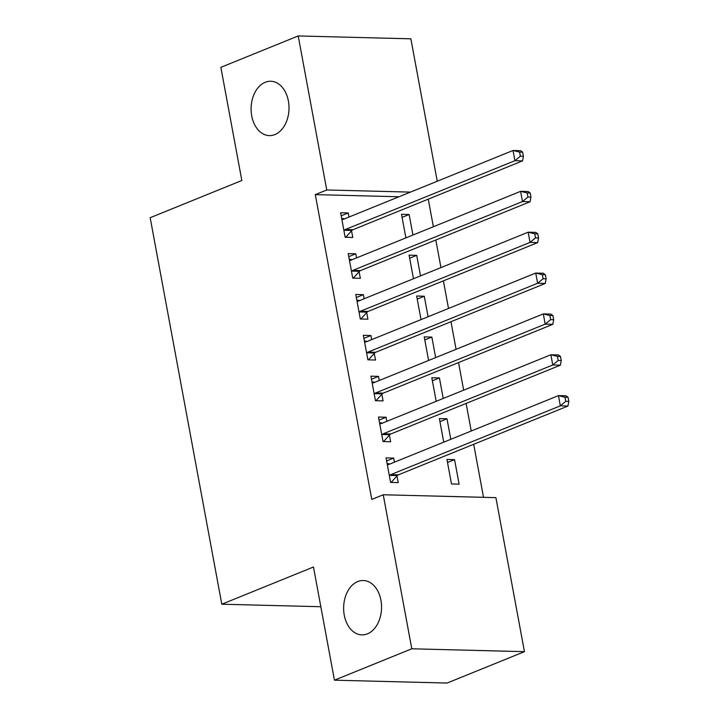 <?xml version="1.0" encoding="UTF-8"?>
<svg xmlns="http://www.w3.org/2000/svg" width="719" height="719" viewBox="0 0 719 719"><rect width="100%" height="100%" fill="white"/><g stroke="black" fill="none" stroke-linecap="round" stroke-linejoin="round"><path stroke-width="1.08" d="M357.747 581.545A27.187 18.955 91.5 0 1 363.284 580.512A27.187 18.955 91.5 0 1 381.438 604.176A27.187 18.955 91.5 0 1 367.436 633.843A27.187 18.955 91.5 0 1 361.9 634.877A27.187 18.955 91.5 0 1 343.745 611.213A27.187 18.955 91.5 0 1 357.747 581.545M265.212 82.29A27.187 18.955 91.5 0 1 270.748 81.256A27.187 18.955 91.5 0 1 288.903 104.92A27.187 18.955 91.5 0 1 274.901 134.579A27.187 18.955 91.5 0 1 269.364 135.612A27.187 18.955 91.5 0 1 251.21 111.948A27.187 18.955 91.5 0 1 265.212 82.29M483.519 497.323L473.686 444.288M471.233 431.023L466.119 403.431M463.656 390.165L458.542 362.574M456.089 349.308L450.975 321.717M448.512 308.451L443.398 280.859M440.945 267.594L435.831 240.002M433.368 226.737L428.254 199.145M495.894 497.638L524.448 651.666L411.789 648.79L383.236 494.762L495.894 497.638M411.789 648.79L334.443 680.183L447.101 683.05L524.448 651.666M334.443 680.183L313.466 567.012L221.803 604.212L150.172 217.704L241.836 180.505L220.859 67.334L298.205 35.95L410.864 38.817L437.251 181.233M221.803 604.212L320.836 606.728M439.947 421.649L446.993 418.782L439.381 418.593L443.749 442.167M446.993 418.782L450.795 439.309M379.048 420.094L386.094 417.236L378.482 417.038L383.029 441.556L390.642 441.745L389.41 435.13M386.094 417.236L386.858 421.334M424.803 339.934L431.849 337.076L424.237 336.878L428.605 360.462M431.849 337.076L435.651 357.595M363.904 338.379L370.95 335.521L363.338 335.324L367.885 359.842L375.498 360.03L374.266 353.424M370.95 335.521L371.714 339.62M409.659 258.22L416.705 255.362L409.093 255.164L413.461 278.747M416.705 255.362L420.507 275.889M348.76 256.665L355.806 253.807L348.194 253.618L352.741 278.127L360.354 278.325L359.123 271.71M355.806 253.807L356.57 257.905M398.991 196.763L315.29 194.624L371.777 499.417L383.236 494.762M341.192 215.808L348.239 212.95L340.626 212.761L345.165 237.27L352.777 237.468L351.555 230.853M348.239 212.95L348.994 217.048M402.083 217.363L409.129 214.505L401.517 214.307L405.893 237.89M409.129 214.505L412.94 235.032M356.336 297.522L363.383 294.664L355.77 294.466L360.309 318.984L367.921 319.182L366.699 312.567M363.383 294.664L364.138 298.762M417.227 299.077L424.273 296.219L416.661 296.021L421.037 319.604M424.273 296.219L428.084 316.746M371.48 379.237L378.527 376.379L370.914 376.181L375.453 400.699L383.065 400.887L381.843 394.282M378.527 376.379L379.281 380.477M432.371 380.791L439.417 377.924L431.804 377.736L436.181 401.31M439.417 377.924L443.228 398.452M386.624 460.951L393.67 458.093L386.058 457.895L390.597 482.413L398.209 482.602L396.987 475.987M393.67 458.093L394.425 462.182M454.561 459.639L446.948 459.45L451.496 483.959L459.108 484.157L454.561 459.639L447.515 462.497M315.29 194.624L326.75 189.978L298.205 35.95M410.45 192.108L326.75 189.978M345.327 229.514L352.939 229.712L522.524 160.894L514.912 160.697L345.327 229.514A4.251 2.966 -88.5 0 0 344.32 230.251L343.943 230.655M520.349 156.185L514.912 160.697L513.015 150.487L520.628 150.675L522.641 152.176L519.594 152.095L520.349 156.185L523.396 156.257L522.641 152.176M341.849 219.376L342.316 219.439A4.251 2.966 -88.5 0 0 342.577 219.466A4.251 2.966 -88.5 0 0 343.439 219.304L513.015 150.487L519.594 152.095M352.939 229.712A4.251 2.966 -88.5 0 0 351.933 230.439L345.686 237.288M341.669 218.378L344.608 218.828M522.524 160.894L523.396 156.257M352.903 270.371L360.516 270.569L530.092 201.751L522.479 201.554L352.903 270.371A4.251 2.966 -88.5 0 0 351.888 271.099L351.51 271.512M527.926 197.042L522.479 201.554L520.592 191.344L528.204 191.533L530.209 193.034L527.162 192.953L527.926 197.042L530.964 197.114L530.209 193.034M349.425 260.224L349.883 260.296A4.251 2.966 -88.5 0 0 350.144 260.323A4.251 2.966 -88.5 0 0 351.007 260.161L520.592 191.344L527.162 192.953M360.516 270.569A4.251 2.966 -88.5 0 0 359.5 271.297L353.254 278.145M349.236 259.235L352.184 259.685M530.092 201.751L530.964 197.114M360.48 311.228L368.083 311.426L537.668 242.609L530.056 242.411L360.48 311.228A4.251 2.966 -88.5 0 0 359.464 311.956L359.087 312.37M535.493 237.899L530.056 242.411L528.159 232.201L535.772 232.39L537.785 233.891L534.738 233.81L535.493 237.899L538.54 237.971L537.785 233.891M356.992 301.081L357.46 301.153A4.251 2.966 -88.5 0 0 357.72 301.18A4.251 2.966 -88.5 0 0 358.583 301.018L528.159 232.201L534.738 233.81M368.083 311.426A4.251 2.966 -88.5 0 0 367.076 312.154L360.83 318.993M356.813 300.093L359.752 300.542M537.668 242.609L538.54 237.971M368.047 352.085L375.66 352.283L545.236 283.466L537.623 283.268L368.047 352.085A4.251 2.966 -88.5 0 0 367.032 352.813L366.654 353.227M543.07 278.747L537.623 283.268L535.736 273.058L543.348 273.247L545.353 274.739L542.306 274.667L543.07 278.747L546.107 278.828L545.353 274.739M364.569 341.938L365.027 342.01A4.251 2.966 -88.5 0 0 365.288 342.037A4.251 2.966 -88.5 0 0 366.151 341.876L535.736 273.058L542.306 274.667M375.66 352.283A4.251 2.966 -88.5 0 0 374.644 353.011L368.407 359.851M364.38 340.95L367.328 341.399M545.236 283.466L546.107 278.828M375.624 392.942L383.236 393.14L552.812 324.314L545.2 324.125L375.624 392.942A4.251 2.966 -88.5 0 0 374.608 393.67L374.231 394.084M550.637 319.604L545.2 324.125L543.303 313.906L550.916 314.104L552.929 315.596L549.882 315.524L550.637 319.604L553.684 319.685L552.929 315.596M372.136 382.796L372.604 382.868A4.251 2.966 -88.5 0 0 372.864 382.894A4.251 2.966 -88.5 0 0 373.727 382.733L543.303 313.906L549.882 315.524M383.236 393.14A4.251 2.966 -88.5 0 0 382.22 393.868L375.974 400.708M371.957 381.807L374.896 382.256M552.812 324.314L553.684 319.685M383.191 433.8L390.803 433.988L560.38 365.171L552.776 364.982L383.191 433.8A4.251 2.966 -88.5 0 0 382.175 434.528L381.798 434.941M558.214 360.462L552.776 364.982L550.88 354.764L558.492 354.961L560.496 356.453L557.45 356.381L558.214 360.462L561.26 360.543L560.496 356.453M379.713 423.653L380.171 423.725A4.251 2.966 -88.5 0 0 380.432 423.743A4.251 2.966 -88.5 0 0 381.304 423.581L550.88 354.764L557.45 356.381M390.803 433.988A4.251 2.966 -88.5 0 0 389.788 434.725L383.551 441.565M379.524 422.664L382.472 423.114M560.38 365.171L561.26 360.543M390.768 474.657L398.38 474.846L567.956 406.028L560.344 405.84L390.768 474.657A4.251 2.966 -88.5 0 0 389.752 475.385L389.374 475.798M565.781 401.319L560.344 405.84L558.447 395.621L566.06 395.818L568.073 397.31L565.026 397.23L565.781 401.319L568.828 401.4L568.073 397.31M387.28 464.51L387.748 464.582A4.251 2.966 -88.5 0 0 388.008 464.6A4.251 2.966 -88.5 0 0 388.871 464.438L558.447 395.621L565.026 397.23M398.38 474.846A4.251 2.966 -88.5 0 0 397.364 475.583L391.118 482.422M387.101 463.521L390.04 463.962M567.956 406.028L568.828 401.4M342.316 219.439L342.828 219.457M344.32 230.251L351.933 230.439M349.883 260.296L350.405 260.314M351.888 271.099L359.5 271.297M357.46 301.153L357.972 301.171M359.464 311.956L367.076 312.154M365.027 342.01L365.549 342.028M367.032 352.813L374.644 353.011M372.604 382.868L373.125 382.876M374.608 393.67L382.22 393.868M380.171 423.725L380.693 423.734M382.175 434.528L389.788 434.725M387.748 464.582L388.269 464.591M389.752 475.385L397.364 475.583"/></g></svg>

